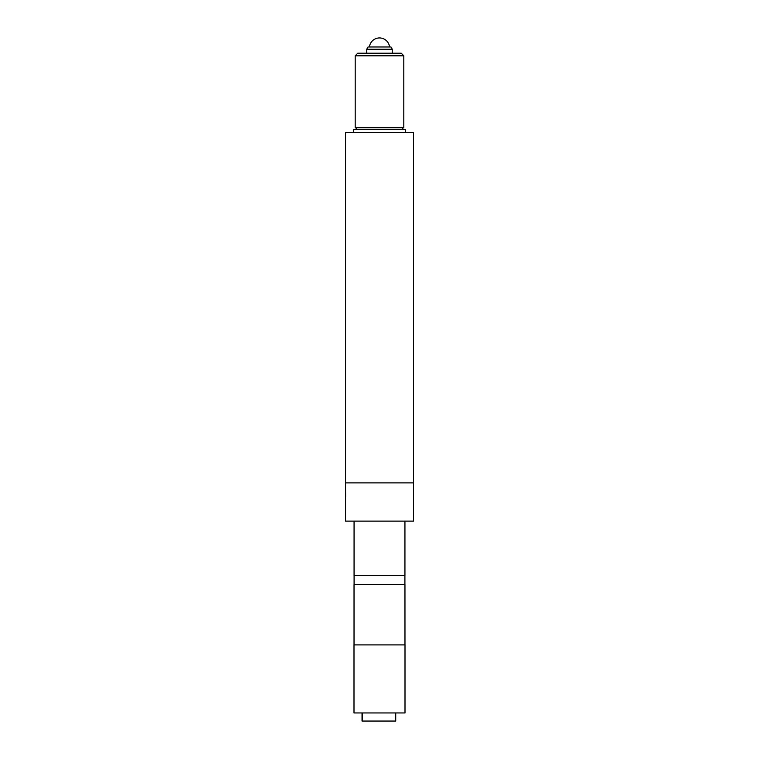 <?xml version="1.0" encoding="UTF-8"?>
<svg xmlns="http://www.w3.org/2000/svg" width="759" height="759" viewBox="0 0 759 759"><rect width="100%" height="100%" fill="white"/><g stroke="black" fill="none" stroke-linecap="round" stroke-linejoin="round"><path stroke-width="1.14" d="M357.793 53.206L401.207 53.206L403.807 55.796L355.193 55.796L357.793 53.206M356.17 127.73L356.17 129.675M402.83 127.73L402.83 129.675M345.478 491.823L345.478 521.12L413.522 521.12L413.522 482.885L345.478 482.885L345.478 132.664L413.522 132.664L413.522 482.885L345.478 482.885L345.62 496.462M405.619 132.275L405.619 129.675L353.381 129.675L353.381 132.275M355.193 55.796L355.193 127.73L403.807 127.73L403.807 55.796M407.564 132.664L351.436 132.664M368.049 46.982L390.951 46.982M390.961 46.982L392.261 49.231L366.739 49.231L366.739 53.206M404.936 521.12L404.936 575.559L354.064 575.559L354.064 521.12M405.002 644.903L405.002 712.948L353.998 712.948L353.998 644.903M404.955 584.629L354.026 584.629L354.026 644.903L404.974 644.903L404.955 584.629M395.448 721.05L362.034 721.05L362.034 712.948M395.354 721.05L395.354 712.948M362.347 712.948L362.347 721.05M368.039 46.982L366.739 49.231M392.261 49.231L392.261 53.206M389.557 46.982A10.114 10.114 0 0 0 369.443 46.982M354.092 584.629L354.092 575.559M404.908 584.629L404.908 575.559M395.724 721.05L395.724 712.948"/></g></svg>
